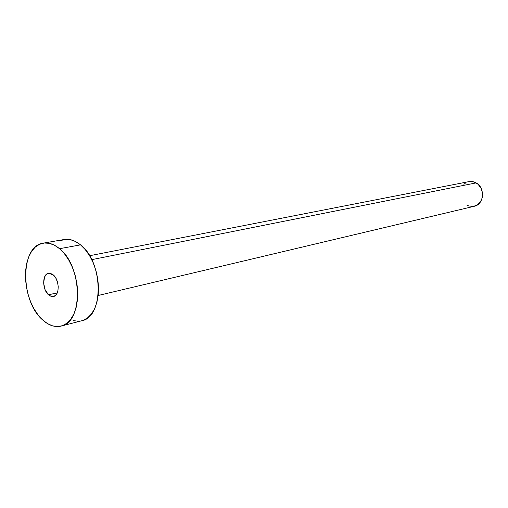 <?xml version="1.0" encoding="UTF-8"?>
<svg xmlns="http://www.w3.org/2000/svg" width="508" height="508" viewBox="0 0 508 508"><rect width="100%" height="100%" fill="white"/><g stroke="black" fill="none" stroke-linecap="round" stroke-linejoin="round"><path stroke-width="0.76" d="M48.52 294.811L57.283 292.837L48.52 294.811L51.34 296.431L54.108 296.304L56.401 294.43L57.861 291.09L58.255 286.785L57.525 282.188L55.772 278.009L53.283 274.898C59.677 279.978 59.798 295.612 53.499 296.488L51.01 296.329L48.52 294.811C42.17 289.624 42.107 274.091 48.476 273.272L53.283 274.898L50.438 273.323L49.016 273.196L46.463 274.282L44.59 276.968L43.631 283.045L45.104 289.731L48.52 294.811M98.177 295.485L474.313 206.261C484.086 204.534 485.451 187.7 476.129 182.893L91.738 259.658L476.129 182.893L472.611 181.591L468.986 181.616L89.586 255.734L93.186 262.807L95.948 270.593L97.752 278.771L98.527 287.007L98.241 294.957L96.907 302.298L94.602 308.731L91.421 314.007L87.509 317.932L83.026 320.37M61.214 326.066L81.744 320.758C104.007 317.265 103.537 262.052 80.524 244.862L59.544 248.698C82.607 266.332 83.337 322.669 61.125 326.092C54.896 327.52 48.698 325.438 42.532 319.849C20.091 300.85 20.072 245.821 43.199 243.167C48.59 242.284 54.032 244.132 59.544 248.698L80.524 244.862C75.032 240.405 69.583 238.62 64.173 239.503L43.275 243.154M60.401 240.678L65.176 239.363L70.25 239.624L75.438 241.471L80.524 244.862L85.312 249.682L89.592 255.74M78.156 321.246L73.088 320.561M42.532 319.849L38.005 314.852L33.985 308.762L30.62 301.815L28.023 294.259L26.283 286.36L25.463 278.397L25.597 270.656L26.676 263.411L28.683 256.927L31.547 251.454L35.173 247.199L39.44 244.348L44.196 243.027L49.263 243.313L54.445 245.218L59.544 248.698L64.345 253.632L68.65 259.829L72.276 267.056L75.07 275.006L76.911 283.362L77.724 291.77L77.47 299.879L76.181 307.353L73.908 313.9L70.758 319.259L66.872 323.24L62.408 325.698L57.55 326.568L52.489 325.838L47.422 323.558L42.532 319.849M468.935 181.623L471.888 181.489L474.059 181.953L478.022 184.258L480.987 188.062L482.479 192.786L482.587 195.262L482.263 197.695L480.384 202.019L477.133 205.099L473.031 206.477L468.7 205.95L466.655 204.991M463.893 184.321L465.626 182.95"/></g></svg>
